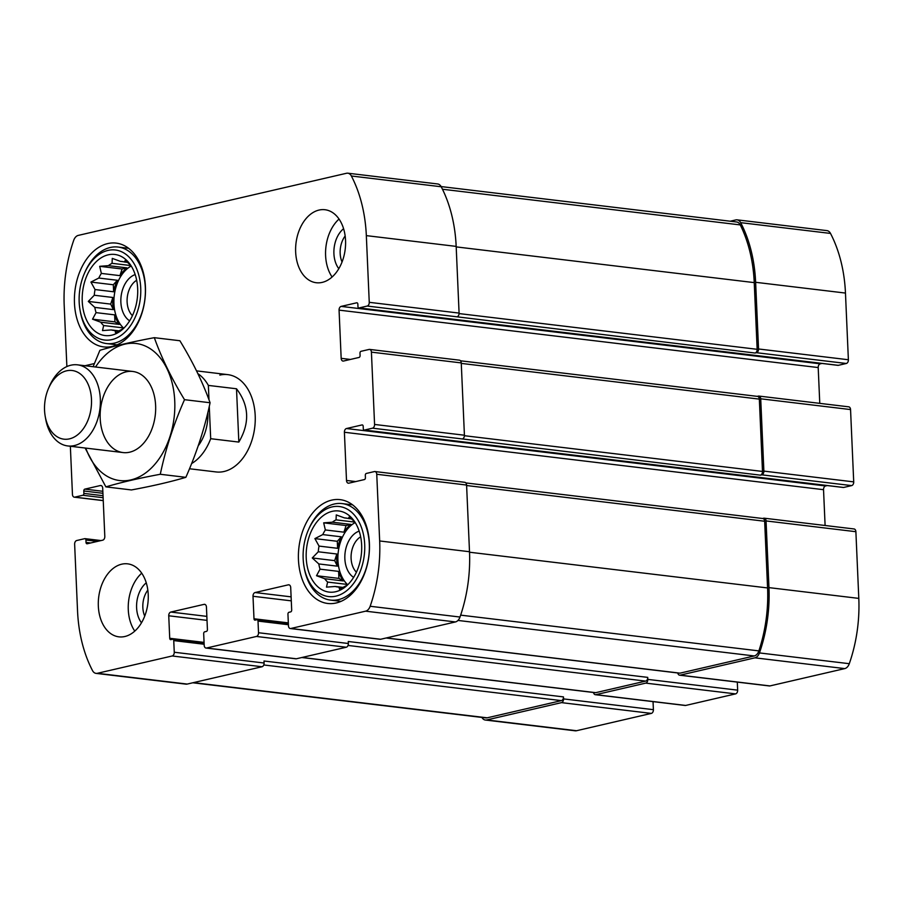 <?xml version="1.0" encoding="UTF-8"?>
<svg xmlns="http://www.w3.org/2000/svg" width="904" height="904" viewBox="0 0 904 904"><rect width="100%" height="100%" fill="white"/><g stroke="black" fill="none" stroke-linecap="round" stroke-linejoin="round"><path stroke-width="1.36" d="M144.719 616.11A20.08 13.537 96.8 0 1 147.827 590.097M342.04 261.979A20.08 13.537 96.8 0 1 340.164 253.357A20.08 13.537 96.8 0 1 345.158 235.978M595.318 694.701L685.153 705.47A3.266 2.203 -83.2 0 0 685.684 705.448L735.585 693.888L645.739 683.119L595.849 694.679A3.266 2.203 -83.2 0 1 595.318 694.701A3.266 2.203 -83.2 0 1 593.544 692.498M645.739 683.119A3.266 2.203 -83.2 0 0 647.818 679.39L647.727 677.379L348.266 641.49L348.356 643.501L258.521 632.732L258.013 621.082A1.638 1.096 -83.2 0 0 256.838 619.726L255.165 620.121A1.638 1.096 -83.2 0 1 253.99 618.765L253.007 596.267A3.266 2.203 -83.2 0 1 255.086 592.538L288.342 584.831A3.266 2.203 -83.2 0 1 288.873 584.809A3.266 2.203 -83.2 0 1 290.704 587.532L291.687 610.03A1.638 1.096 -83.2 0 1 290.647 611.895L288.986 612.279A1.638 1.096 -83.2 0 0 287.947 614.144L288.455 625.794A3.266 2.203 -83.2 0 0 290.286 628.529A3.266 2.203 -83.2 0 0 290.817 628.495L365.611 611.172A8.17 5.503 -83.2 0 0 370.154 606.268A120.899 81.518 -83.2 0 0 379.669 540.965L376.753 474.272A3.266 2.203 -83.2 0 0 374.923 471.538A3.266 2.203 -83.2 0 0 374.392 471.572L366.357 473.436A1.638 1.096 -83.2 0 0 365.318 475.301L365.419 477.707A1.638 1.096 -83.2 0 1 364.38 479.572L348.865 483.165A3.266 2.203 -83.2 0 1 348.334 483.199A3.266 2.203 -83.2 0 1 346.503 480.465L344.401 432.259A3.266 2.203 -83.2 0 1 346.481 428.53L361.995 424.936A1.638 1.096 -83.2 0 1 363.182 426.281L363.284 428.688A1.638 1.096 -83.2 0 0 364.459 430.044L372.504 428.18A3.266 2.203 -83.2 0 0 374.572 424.451L371.42 352.142A3.266 2.203 -83.2 0 0 369.589 349.407A3.266 2.203 -83.2 0 0 369.058 349.441L361.024 351.306A1.638 1.096 -83.2 0 0 359.984 353.17L360.086 355.577A1.638 1.096 -83.2 0 1 359.057 357.442L343.531 361.035A3.266 2.203 -83.2 0 1 343 361.069A3.266 2.203 -83.2 0 1 341.17 358.334L339.068 310.128A3.266 2.203 -83.2 0 1 341.147 306.399L356.662 302.806A1.638 1.096 -83.2 0 1 357.848 304.151L357.95 306.558A1.638 1.096 -83.2 0 0 359.125 307.914L367.171 306.049A3.266 2.203 -83.2 0 0 369.25 302.32L366.335 235.628A120.899 81.518 -83.2 0 0 351.373 175.997A8.17 5.503 -83.2 0 0 347.814 173.195A8.17 5.503 -83.2 0 0 346.492 173.274L78.264 235.402A8.17 5.503 -83.2 0 0 73.721 240.306A120.899 81.518 -83.2 0 0 64.207 305.608L66.873 366.561M735.585 693.888A3.266 2.203 -83.2 0 0 737.653 690.159L737.302 682.102M677.808 672.983A3.266 2.203 -83.2 0 0 679.582 675.186A3.266 2.203 -83.2 0 0 680.113 675.164L754.908 657.829A8.17 5.503 -83.2 0 0 759.45 652.925A120.899 81.518 -83.2 0 0 768.965 587.623L766.05 520.93A3.266 2.203 -83.2 0 0 764.219 518.195A3.266 2.203 -83.2 0 0 763.688 518.229L762.569 518.489M679.582 675.186L769.417 685.955A3.266 2.203 -83.2 0 0 769.948 685.921L844.743 668.598A8.17 5.503 -83.2 0 0 849.297 663.694A120.899 81.518 -83.2 0 0 858.8 598.391L855.885 531.699A3.266 2.203 -83.2 0 0 854.065 528.964L764.219 518.195M843.082 487.403A1.638 1.096 -83.2 0 0 843.601 487.471L851.636 485.606L761.801 474.837A3.266 2.203 -83.2 0 0 763.88 471.108L760.716 398.8A3.266 2.203 -83.2 0 0 758.885 396.065A3.266 2.203 -83.2 0 0 758.366 396.099L757.236 396.359M851.636 485.606A3.266 2.203 -83.2 0 0 853.715 481.877L850.551 409.568A3.266 2.203 -83.2 0 0 848.732 406.834L758.885 396.065M837.748 365.272A1.638 1.096 -83.2 0 0 838.268 365.34L846.302 363.476L756.467 352.707A3.266 2.203 -83.2 0 0 758.546 348.978L755.631 282.297A120.899 81.518 -83.2 0 0 740.67 222.655A8.17 5.503 -83.2 0 0 737.11 219.853A8.17 5.503 -83.2 0 0 735.788 219.932L730.217 221.22M846.302 363.476A3.266 2.203 -83.2 0 0 848.381 359.747L845.466 293.065A120.899 81.518 -83.2 0 0 830.505 233.424A8.17 5.503 -83.2 0 0 826.945 230.622L737.11 219.853M481.911 717.426A8.17 5.503 -83.2 0 0 485.358 720.036A8.17 5.503 -83.2 0 0 486.691 719.957L561.474 702.634A3.266 2.203 -83.2 0 0 563.554 698.905L563.474 696.905L264.013 661.005L264.092 663.016L174.257 652.247L173.749 640.597A1.638 1.096 -83.2 0 0 172.574 639.252L170.912 639.636A1.638 1.096 -83.2 0 1 169.726 638.28L168.743 615.782A3.266 2.203 -83.2 0 1 170.822 612.053L204.089 604.358A3.266 2.203 -83.2 0 1 204.62 604.324A3.266 2.203 -83.2 0 1 206.44 607.059L207.423 629.557A1.638 1.096 -83.2 0 1 206.383 631.421L204.722 631.806A1.638 1.096 -83.2 0 0 203.682 633.67L204.191 645.32A3.266 2.203 -83.2 0 0 206.022 648.044A3.266 2.203 -83.2 0 0 206.553 648.021L256.442 636.461A3.266 2.203 -83.2 0 0 258.521 632.732M485.358 720.036L575.204 730.805A8.17 5.503 -83.2 0 0 576.526 730.726L651.321 713.403A3.266 2.203 -83.2 0 0 653.4 709.674L653.038 701.628M348.356 643.501A3.266 2.203 -83.2 0 1 346.277 647.23L296.388 658.779L206.553 648.021M290.286 628.529L380.121 639.297A3.266 2.203 -83.2 0 0 380.652 639.264L290.817 628.495M374.923 471.538L464.758 482.307A3.266 2.203 -83.2 0 1 466.588 485.041L469.504 551.722A120.899 81.518 -83.2 0 1 460 617.036A8.17 5.503 -83.2 0 1 455.446 621.941L380.652 639.264M825.103 525.495L823.533 489.685L344.401 432.259M827.296 485.561L825.612 485.956A3.266 2.203 -83.2 0 0 823.533 489.685M369.589 349.407L459.435 360.176A3.266 2.203 -83.2 0 1 461.255 362.911L464.419 435.219A3.266 2.203 -83.2 0 1 462.339 438.948L760.411 475.165A3.266 2.203 -83.2 0 0 762.49 471.436L759.337 399.116A3.266 2.203 -83.2 0 0 757.507 396.393L460.52 360.798M761.801 474.837L760.411 475.165M819.77 403.365L818.199 367.555L339.068 310.128M821.973 363.431L820.278 363.826A3.266 2.203 -83.2 0 0 818.199 367.555M347.814 173.195L437.649 183.964A8.17 5.503 -83.2 0 1 441.208 186.755A120.899 81.518 -83.2 0 1 456.17 246.397L459.085 313.089A3.266 2.203 -83.2 0 1 457.006 316.818L755.077 353.035A3.266 2.203 -83.2 0 0 757.156 349.306L754.241 282.613A120.899 81.518 -83.2 0 0 740.274 224.915A8.17 5.503 -83.2 0 0 736.647 221.988L441.107 186.574M756.467 352.707L755.077 353.035M84.965 365.736L94.355 363.566M70.354 446.248L72.456 494.431A3.266 2.203 -83.2 0 0 74.286 497.166A3.266 2.203 -83.2 0 0 74.817 497.132L82.852 495.268A1.638 1.096 -83.2 0 0 83.891 493.403L83.79 490.996A1.638 1.096 -83.2 0 1 84.829 489.132L100.344 485.538A3.266 2.203 -83.2 0 1 100.875 485.504A3.266 2.203 -83.2 0 1 102.706 488.239L104.807 536.445A3.266 2.203 -83.2 0 1 102.728 540.174L87.213 543.767A1.638 1.096 -83.2 0 1 86.027 542.423L85.925 540.016A1.638 1.096 -83.2 0 0 84.75 538.66L76.704 540.524A3.266 2.203 -83.2 0 0 74.636 544.253L77.541 610.934A120.899 81.518 -83.2 0 0 92.502 670.576A8.17 5.503 -83.2 0 0 96.061 673.378A8.17 5.503 -83.2 0 0 97.383 673.299L172.178 655.976A3.266 2.203 -83.2 0 0 174.257 652.247M96.061 673.378L185.908 684.147A8.17 5.503 -83.2 0 0 187.23 684.068L97.383 673.299M264.092 663.016A3.266 2.203 -83.2 0 1 262.024 666.745L187.23 684.068M206.022 648.044L295.857 658.813A3.266 2.203 -83.2 0 0 296.388 658.779M121.701 564.186A36.759 24.781 -83.2 0 0 98.321 601.77A36.759 24.781 -83.2 0 0 118.899 636.845A36.759 24.781 -83.2 0 0 124.854 636.506A36.759 24.781 -83.2 0 0 148.233 598.923A36.759 24.781 -83.2 0 0 127.656 563.847A36.759 24.781 -83.2 0 0 121.701 564.186M319.022 210.067A36.759 24.781 -83.2 0 0 295.653 252.001A36.759 24.781 -83.2 0 0 316.231 282.726A36.759 24.781 -83.2 0 0 345.215 249.176A36.759 24.781 -83.2 0 0 324.977 209.728A36.759 24.781 -83.2 0 0 319.022 210.067M336.175 602.979A52.274 35.256 96.8 0 1 327.711 603.465A52.274 35.256 96.8 0 1 298.93 547.361A52.274 35.256 96.8 0 1 340.153 499.652A52.274 35.256 96.8 0 1 369.42 549.53A52.274 35.256 96.8 0 1 336.175 602.979M112.186 346.447A52.274 35.256 96.8 0 1 103.723 346.921A52.274 35.256 96.8 0 1 74.942 290.828A52.274 35.256 96.8 0 1 116.164 243.108A52.274 35.256 96.8 0 1 145.442 292.998A52.274 35.256 96.8 0 1 112.186 346.447M189.501 468.758L216.101 471.944A49.008 33.052 -83.2 0 0 224.045 471.492A49.008 33.052 -83.2 0 0 255.21 421.388A49.008 33.052 -83.2 0 0 227.774 374.629A49.008 33.052 -83.2 0 0 219.83 375.081M301.812 657.524L595.227 692.701A3.266 2.203 -83.2 0 0 595.759 692.667L645.648 681.107A3.266 2.203 -83.2 0 0 647.727 677.379M192.801 682.78L485.821 717.9A8.17 5.503 -83.2 0 0 487.154 717.821L561.395 700.623A3.266 2.203 -83.2 0 0 563.474 696.905M386.076 638.009L679.492 673.175A3.266 2.203 -83.2 0 0 680.023 673.152L754.264 655.954A8.17 5.503 -83.2 0 0 758.874 650.891A120.899 81.518 -83.2 0 0 767.575 587.939L764.66 521.246A3.266 2.203 -83.2 0 0 762.84 518.523L465.854 482.928M111.7 335.192A40.838 27.538 96.8 0 1 83.71 285.404A40.838 27.538 96.8 0 1 128.492 262.284A40.838 27.538 96.8 0 1 120.232 331.203A40.838 27.538 96.8 0 1 111.7 335.192M111.893 339.61A45.336 30.566 96.8 0 1 80.027 310.049A45.336 30.566 96.8 0 1 84.434 273.347A45.336 30.566 96.8 0 1 136.719 268.985A45.336 30.566 96.8 0 1 111.893 339.61M96.061 312.626L114.627 314.852L114.932 321.869L92.536 319.18L96.061 312.626A34.714 23.414 96.8 0 1 94.807 307.394L113.384 309.62A34.714 23.414 -83.2 0 1 112.853 297.472L110.695 304.106L113.384 309.62M92.536 319.18L100.706 322.186L119.283 324.412A34.714 23.414 -83.2 0 1 114.627 314.852M123.396 328.581A34.714 23.414 96.8 0 1 123.385 328.581L115.52 332.604L115 330.525A34.714 23.414 96.8 0 1 113.599 330.423A34.714 23.414 96.8 0 1 111.169 329.937L102.502 330.593L103.644 325.542A34.714 23.414 96.8 0 1 100.706 322.186M130.775 265.324L125.294 260.386L124.289 261.968L127.588 262.363M108.367 265.652L126.933 267.878L122.096 269.008L99.7 266.318L108.367 265.652A34.714 23.414 96.8 0 1 112.062 263.324L112.277 258.386L120.447 261.38A34.714 23.414 96.8 0 1 121.859 261.482A34.714 23.414 96.8 0 1 124.289 261.968M99.7 266.318L101.361 273.415L119.938 275.641A34.714 23.414 -83.2 0 1 126.933 267.878M98.785 278.048L117.35 280.274L113.316 284.76L90.92 282.071L98.785 278.048A34.714 23.414 96.8 0 1 101.361 273.415M90.92 282.071L95.044 289.551L113.621 291.777A34.714 23.414 -83.2 0 1 117.35 280.274M110.695 304.106L88.298 301.427L94.276 295.246A34.714 23.414 96.8 0 1 95.044 289.551M88.298 301.427L94.807 307.394M123.758 328.231A34.714 23.414 96.8 0 1 114.254 295.54A34.714 23.414 96.8 0 1 131.216 266.013M115 330.525L118.899 330.988M111.169 329.937L119.102 330.887M103.644 325.542L122.209 327.768A34.714 23.414 -83.2 0 0 123.238 328.672M94.276 295.246L112.853 297.472M112.062 263.324L130.639 265.55A34.714 23.414 -83.2 0 1 130.854 265.437M120.447 261.38L123.249 261.708M129.634 320.841A24.51 16.521 96.8 0 1 121.091 296.354A24.51 16.521 96.8 0 1 135.182 274.579M132.425 315.666A20.08 13.537 96.8 0 1 127.294 297.1A20.08 13.537 96.8 0 1 136.673 280.274M84.434 273.347L84.987 272.07A48.601 32.77 96.8 0 1 118.13 247.052A48.601 32.77 96.8 0 1 145.341 293.427A48.601 32.77 96.8 0 1 114.424 343.113A48.601 32.77 96.8 0 1 106.559 343.565A48.601 32.77 96.8 0 1 80.275 311.417L80.027 310.049M335.689 591.724A40.838 27.538 96.8 0 1 307.688 541.937A40.838 27.538 96.8 0 1 352.481 518.817A40.838 27.538 96.8 0 1 344.221 587.736A40.838 27.538 96.8 0 1 335.689 591.724M335.881 596.143A45.336 30.566 96.8 0 1 304.015 566.582A45.336 30.566 96.8 0 1 308.411 529.88A45.336 30.566 96.8 0 1 360.696 525.518A45.336 30.566 96.8 0 1 335.881 596.143M320.039 569.158L338.616 571.384L338.921 578.402L316.524 575.724L320.039 569.158A34.714 23.414 96.8 0 1 318.796 563.938L337.361 566.164A34.714 23.414 -83.2 0 1 336.83 554.005L334.683 560.638L337.361 566.164M316.524 575.724L324.694 578.718L343.26 580.944A34.714 23.414 -83.2 0 1 338.616 571.384M347.385 585.114A34.714 23.414 96.8 0 1 347.373 585.114L339.508 589.137L338.989 587.058A34.714 23.414 96.8 0 1 337.576 586.956A34.714 23.414 96.8 0 1 335.158 586.47L326.491 587.137L327.621 582.074A34.714 23.414 96.8 0 1 324.694 578.718M354.752 521.857L349.283 516.918L348.266 518.5L351.577 518.896M332.344 522.196L350.921 524.422L346.074 525.54L323.677 522.851L332.344 522.196A34.714 23.414 96.8 0 1 336.051 519.856L336.265 514.918L344.435 517.913A34.714 23.414 96.8 0 1 345.848 518.015A34.714 23.414 96.8 0 1 348.266 518.5M323.677 522.851L325.35 529.947L343.927 532.173A34.714 23.414 -83.2 0 1 350.921 524.422M322.762 534.592L341.339 536.818L337.294 541.293L314.897 538.603L322.762 534.592A34.714 23.414 96.8 0 1 325.35 529.947M314.897 538.603L319.033 546.084L337.61 548.31A34.714 23.414 -83.2 0 1 341.339 536.818M334.683 560.638L312.276 557.96L318.264 551.779A34.714 23.414 96.8 0 1 319.033 546.084M312.276 557.96L318.796 563.938M347.746 584.764A34.714 23.414 96.8 0 1 338.243 552.073A34.714 23.414 96.8 0 1 355.204 522.546M338.989 587.058L342.876 587.532M335.158 586.47L343.091 587.419M327.621 582.074L346.198 584.3A34.714 23.414 -83.2 0 0 347.215 585.204M318.264 551.779L336.83 554.005M336.051 519.856L354.628 522.083A34.714 23.414 -83.2 0 1 354.831 521.981M344.435 517.913L347.238 518.252M353.622 577.373A24.51 16.521 96.8 0 1 345.079 552.886A24.51 16.521 96.8 0 1 359.159 531.111M356.413 572.198A20.08 13.537 96.8 0 1 351.283 553.632A20.08 13.537 96.8 0 1 360.651 536.806M308.411 529.88L308.976 528.603A48.601 32.77 96.8 0 1 342.107 503.584A48.601 32.77 96.8 0 1 369.329 549.96A48.601 32.77 96.8 0 1 338.412 599.646A48.601 32.77 96.8 0 1 330.548 600.098A48.601 32.77 96.8 0 1 304.252 567.949L304.015 566.582M332.096 276.986A36.759 24.781 96.8 0 1 325.598 255.595A36.759 24.781 96.8 0 1 339.045 219.05M338.797 268.68A24.51 16.521 96.8 0 1 333.915 253.662A24.51 16.521 96.8 0 1 343.588 228.701M134.775 631.105A36.759 24.781 96.8 0 1 141.725 573.181M141.476 622.799A24.51 16.521 96.8 0 1 146.267 582.831M346.198 584.3L346.763 585.464M338.921 578.402L343.26 580.944M337.294 541.293L337.61 548.31M346.074 525.54L343.927 532.173M122.209 327.768L122.786 328.932M114.932 321.869L119.283 324.412M113.316 284.76L113.621 291.777M122.096 269.008L119.938 275.641M197.897 373.668A49.008 33.052 96.8 0 1 208.361 385.409L236.509 388.776C249.188 405.399 249.967 423.162 238.837 442.079L236.509 388.776M209.276 406.337L210.688 438.7L238.837 442.079M210.688 438.7A49.008 33.052 96.8 0 1 191.614 463.56M208.361 385.409L208.993 399.828M66.534 370.821A34.578 23.312 96.8 0 1 91.349 397.364A34.578 23.312 96.8 0 1 72.309 437.954A34.578 23.312 96.8 0 1 45.2 416.303A34.578 23.312 96.8 0 1 48.556 388.313A34.578 23.312 96.8 0 1 66.534 370.821M48.556 388.313L49.618 385.861A40.838 27.538 96.8 0 1 70.851 365.216A40.838 27.538 96.8 0 1 77.473 364.832A40.838 27.538 96.8 0 1 99.96 408.664A40.838 27.538 96.8 0 1 67.755 445.943A40.838 27.538 96.8 0 1 45.663 418.925L45.2 416.303M95.519 367.001A69.02 46.545 96.8 0 1 164.98 364.877A69.02 46.545 96.8 0 1 152.787 466.588A69.02 46.545 96.8 0 1 85.79 448.101M100.186 418.439A40.838 27.538 96.8 0 1 123.656 372.584A40.838 27.538 96.8 0 1 154.855 398.472A40.838 27.538 96.8 0 1 150.9 431.536A40.838 27.538 96.8 0 1 120.594 452.102A40.838 27.538 96.8 0 1 100.186 418.439M85.1 448.022L105.881 486.872C121 482.397 139.137 478.193 160.29 474.272C165.579 449.073 173.658 424.213 184.506 399.681C171.67 378.674 161.601 358.018 154.324 337.678C133.645 341.497 115.509 345.701 99.915 350.289L93.101 366.708M105.881 486.872L131.442 489.945C152.584 486.024 170.72 481.821 185.851 477.335L160.29 474.272M154.324 337.678L179.885 340.74C192.721 361.747 202.79 382.403 210.078 402.743C204.779 427.942 196.699 452.802 185.851 477.335M184.506 399.681L210.078 402.743M685.684 705.448L595.849 694.679M737.653 690.159L647.818 679.39M769.948 685.921L680.113 675.164M844.743 668.598L754.908 657.829M849.297 663.694L759.45 652.925M858.8 598.391L768.965 587.623M855.885 531.699L766.05 520.93M853.715 481.877L763.88 471.108M850.551 409.568L760.716 398.8M848.381 359.747L758.546 348.978M845.466 293.065L755.631 282.297M830.505 233.424L740.67 222.655M576.526 730.726L486.691 719.957M651.321 713.403L561.474 702.634M653.4 709.674L563.554 698.905M346.277 647.23L256.442 636.461M288.41 624.721L258.013 621.082M288.331 622.879L253.99 618.765M291.291 600.855L253.007 596.267M291.111 596.855L255.086 592.538M289.382 584.956L288.342 584.831M455.446 621.941L365.611 611.172M460 617.036L370.154 606.268M469.504 551.722L379.669 540.965M466.588 485.041L376.753 474.272M355.747 481.572L346.503 480.465M825.612 485.956L346.481 428.53M843.601 487.471L364.459 430.044M462.339 438.948L372.504 428.18M464.419 435.219L374.572 424.451M461.255 362.911L371.42 352.142M350.413 359.442L341.17 358.334M820.278 363.826L341.147 306.399M838.268 365.34L359.125 307.914M457.006 316.818L367.171 306.049M459.085 313.089L369.25 302.32M456.17 246.397L366.335 235.628M441.208 186.755L351.373 175.997M103.237 500.545L74.817 497.132M103.112 497.697L82.852 495.268M103.033 495.697L83.891 493.403M102.92 493.29L83.79 490.996M102.841 491.29L84.829 489.132M101.384 485.663L100.344 485.538M90.649 542.976L86.027 542.423M97.474 541.394L85.925 540.016M262.024 666.745L172.178 655.976M204.146 644.247L173.749 640.597M204.067 642.394L169.726 638.28M207.027 620.37L168.743 615.782M206.846 616.381L170.822 612.053M205.118 604.482L204.089 604.358M595.759 692.667L302.072 657.468M645.648 681.107L348.04 645.445M487.154 717.821L193.467 682.622M561.395 700.623L263.776 664.96M757.156 349.306L459.074 313.575M754.241 282.613L456.192 246.894M740.274 224.915L442.451 189.23M762.49 471.436L464.407 435.705M759.337 399.116L461.277 363.397M764.66 521.246L466.611 485.527M767.575 587.939L469.526 552.22M758.874 650.891L460.644 615.138M754.264 655.954L457.966 620.438M680.023 673.152L386.336 637.953M207.863 412.439A38.397 25.888 96.8 0 1 198.236 445.774M288.353 623.466L257.098 619.715M843.33 487.482L364.199 430.055M837.997 365.352L358.865 307.925M103.248 500.635L74.286 497.166M101.045 540.569L85.01 538.648M204.089 642.981L172.833 639.23M106.559 343.565L117.057 344.819M118.13 247.052L128.628 248.306M330.548 600.098L341.034 601.352M342.107 503.584L352.605 504.839M196.541 370.877L227.774 374.629M67.755 445.943L123.046 452.565M77.473 364.832L132.764 371.465"/></g></svg>
